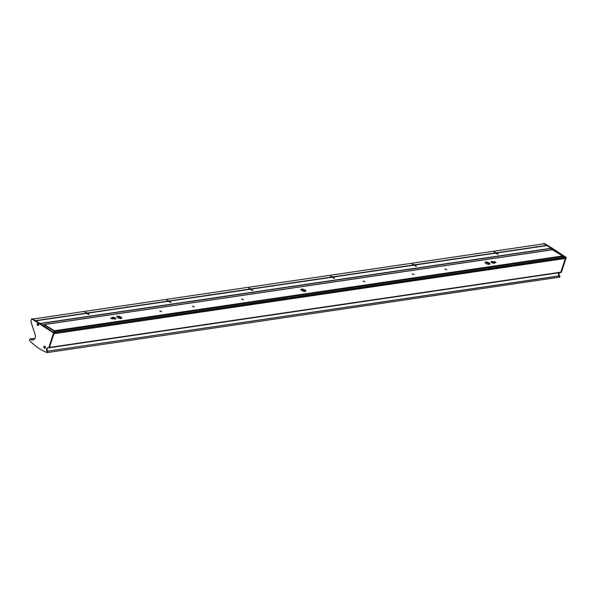 <?xml version="1.0" encoding="UTF-8"?>
<svg xmlns="http://www.w3.org/2000/svg" width="596" height="596" viewBox="0 0 596 596"><rect width="100%" height="100%" fill="white"/><g stroke="black" fill="none" stroke-linecap="round" stroke-linejoin="round"><path stroke-width="0.89" d="M446.769 269.75L444.996 268.96L446.769 269.75M161.613 311.715L159.84 310.918L161.613 311.715M110.901 318.435L112.204 317.824A1.959 0.67 -162 0 1 112.137 317.534A1.959 0.67 -162 0 1 112.584 317.281A1.959 0.67 -162 0 1 114.752 317.713A1.959 0.67 -162 0 1 115.862 318.748A1.959 0.67 -162 0 1 115.415 319.002A1.959 0.67 -162 0 1 113.739 318.756L112.517 318.942L110.744 318.145L112.204 317.824M112.182 317.795A1.959 0.67 -162 0 1 112.443 317.72A1.959 0.67 -162 0 1 114.298 318.026A1.959 0.67 -162 0 1 115.676 318.927M494.263 263.253A1.959 0.67 -162 0 1 492.095 262.821A1.959 0.67 -162 0 1 490.985 261.786A1.959 0.67 -162 0 1 491.432 261.532A1.959 0.67 -162 0 1 493.108 261.771L494.33 261.592L496.103 262.389L494.643 262.702A1.959 0.67 -162 0 1 494.71 262.992A1.959 0.67 -162 0 1 494.263 263.253M491.022 262.039A1.959 0.67 -162 0 1 491.29 261.972A1.959 0.67 -162 0 1 492.967 262.21L495.805 262.531M494.524 263.179A1.959 0.67 -162 0 0 494.501 263.141L494.643 262.702M121.204 318.502A2.607 0.894 -162 0 1 118.321 317.929A2.607 0.894 -162 0 1 116.838 316.55A2.607 0.894 -162 0 1 117.434 316.215A2.607 0.894 -162 0 1 120.325 316.789A2.607 0.894 -162 0 1 121.8 318.167A2.607 0.894 -162 0 1 121.204 318.502M116.853 316.796A2.607 0.894 -162 0 1 117.293 316.647A2.607 0.894 -162 0 1 119.871 317.094A2.607 0.894 -162 0 1 121.644 318.353M489.413 264.319A2.607 0.894 -162 0 1 486.522 263.745A2.607 0.894 -162 0 1 485.047 262.367A2.607 0.894 -162 0 1 485.643 262.031A2.607 0.894 -162 0 1 488.526 262.605A2.607 0.894 -162 0 1 490.009 263.983A2.607 0.894 -162 0 1 489.413 264.319M485.055 262.613A2.607 0.894 -162 0 1 485.494 262.464A2.607 0.894 -162 0 1 488.079 262.91A2.607 0.894 -162 0 1 489.852 264.17M305.308 291.414A2.607 0.894 -162 0 1 302.418 290.841A2.607 0.894 -162 0 1 300.943 289.462A2.607 0.894 -162 0 1 301.539 289.12A2.607 0.894 -162 0 1 304.422 289.693A2.607 0.894 -162 0 1 305.904 291.072A2.607 0.894 -162 0 1 305.308 291.414M300.95 289.708A2.607 0.894 -162 0 1 301.397 289.559A2.607 0.894 -162 0 1 303.975 290.006A2.607 0.894 -162 0 1 305.748 291.265M243.421 299.669L241.678 298.887L243.421 299.669M194.326 306.888L192.583 306.106L194.326 306.888M414.026 274.562L412.276 273.78L414.026 274.562M364.931 281.781L363.188 281.007L364.931 281.781M43.679 324.664L44.29 324.574L54.43 330.735A0.492 0.38 81.6 0 1 54.646 331.383L54.288 332.471L54.646 331.383A0.492 0.38 -98.4 0 0 54.43 330.735L44.29 324.574A0.492 0.38 -98.4 0 0 44.074 324.529A0.492 0.38 81.6 0 1 44.29 324.574L552.418 249.799L562.557 255.96A0.492 0.38 81.6 0 1 562.766 256.608L562.415 257.695L562.766 256.608L54.027 331.473A0.492 0.38 -98.4 0 0 53.819 330.825L43.679 324.664A0.492 0.38 -98.4 0 0 43.18 324.887L43.009 325.423M445.152 269.25L446.709 269.757M159.996 311.216L161.553 311.723M241.842 299.177L243.354 299.669M192.746 306.404L194.266 306.895M412.439 274.071L413.959 274.57M363.344 281.297L364.864 281.789M552.008 249.858A0.492 0.38 81.6 0 1 552.418 249.799L562.557 255.96A0.492 0.38 81.6 0 1 562.766 256.608L563.384 256.518L563.026 257.606M492.967 262.21L493.108 261.771M552.626 249.769A0.492 0.38 81.6 0 1 552.812 249.664L552.201 249.754A0.492 0.38 81.6 0 1 552.418 249.799L553.028 249.709L563.168 255.87A0.492 0.38 81.6 0 1 563.384 256.518M53.707 332.456L54.027 331.473M552.201 249.754L44.074 324.529A0.492 0.38 -98.4 0 0 43.888 324.634M121.293 317.899L119.088 318.219M115.535 318.741L114.328 318.92M48.842 347.513L53.29 333.812A0.976 0.76 -98.4 0 0 53.573 332.94L31.625 318.823L30.85 321.46L35.171 334.796A3.948 3.054 81.6 0 1 35.201 337.798A3.948 3.054 81.6 0 1 32.922 339.966A3.948 3.054 81.6 0 1 30.672 339.191A0.976 0.76 -98.4 0 0 29.8 340.703A58.721 45.423 -98.4 0 0 45.989 352.132A2.607 2.019 81.6 0 1 46.562 352.497A0.656 0.507 -98.4 0 0 47.3 352.258A0.656 0.507 -98.4 0 0 46.972 351.364L46.868 351.267A2.123 1.639 81.6 0 1 46.481 349.137A2.123 1.639 81.6 0 1 47.747 347.826A2.123 1.639 81.6 0 1 48.298 347.863A0.656 0.507 -98.4 0 0 48.842 347.513L49.453 347.423A0.656 0.507 81.6 0 1 48.909 347.773A0.656 0.507 -98.4 0 0 49.453 347.423L560.851 272.171A0.656 0.507 81.6 0 1 560.307 272.514A0.656 0.507 -98.4 0 0 560.851 272.171L565.306 258.47A0.976 0.76 -98.4 0 0 565.589 257.591L566.118 257.368L552.045 248.122L544.245 243.384L543.507 243.876M560.918 272.424A0.656 0.507 -98.4 0 0 561.462 272.081L565.917 258.373A0.976 0.76 -98.4 0 0 566.2 257.502M558.571 277.147A0.656 0.507 -98.4 0 0 559.309 276.909A0.656 0.507 -98.4 0 0 558.988 276.015L558.877 275.918A2.123 1.639 81.6 0 1 559.182 272.715A2.123 1.639 81.6 0 0 558.877 275.918L559.488 275.829A2.123 1.639 81.6 0 1 559.793 272.625M558.653 277.207A0.656 0.507 -98.4 0 0 558.936 277.267L559.547 277.177A0.656 0.507 -98.4 0 0 559.599 275.926M561.462 272.081L560.851 272.171L565.306 258.47L565.917 258.373M562.065 255.2L551.434 248.212L552.045 248.122M53.871 332.561L565.507 257.457L563.317 256.019M40.29 323.635L551.509 248.405L543.634 243.473M45.363 347.714A1.028 0.797 -98.4 0 0 43.873 346.805A1.028 0.797 -98.4 0 0 45.363 347.714M38.658 324.962A1.028 0.797 -98.4 0 0 37.175 324.06A1.028 0.797 -98.4 0 0 38.658 324.962M53.29 333.812L53.908 333.723L49.453 347.423L53.908 333.723A0.976 0.76 -98.4 0 0 54.191 332.851L40.036 323.464L32.236 318.733L31.625 318.823M53.573 332.94L54.191 332.851A0.976 0.76 81.6 0 1 53.908 333.723L565.306 258.47A0.976 0.76 81.6 0 0 565.589 257.591L566.118 257.368M47.911 352.169A0.656 0.507 -98.4 0 0 47.591 351.275L47.479 351.178A2.123 1.639 81.6 0 1 48.06 347.818A2.123 1.639 81.6 0 0 47.479 351.178L558.988 276.015A0.656 0.507 -98.4 0 1 558.936 277.267L47.538 352.527A0.656 0.507 -98.4 0 0 47.911 352.169M33.227 339.899A3.948 3.054 81.6 0 1 31.29 339.102A0.976 0.76 -98.4 0 0 30.433 339.035M39.418 323.561L551.434 248.212L547.061 245.567L537.361 246.997L547.091 245.574M537.346 246.997L536.095 246.61L536.102 247.169L496.371 253.017L494.099 251.974L495.067 253.218L455.337 259.059L454.271 258.657L454.279 259.215L414.548 265.056L412.276 264.013L413.244 265.265L373.513 271.098L372.448 270.696L372.455 271.255L332.724 277.103L330.452 276.06L331.421 277.304L291.69 283.137L290.625 282.735L290.632 283.294L250.901 289.142L248.629 288.099L249.597 289.343M496.371 253.017L547.061 245.567M414.548 265.056L455.337 259.059M332.724 277.103L373.513 271.098M250.901 289.142L291.69 283.137M169.078 301.181L249.828 289.321L209.934 295.221L208.801 294.774L208.809 295.333L169.078 301.181L166.805 300.138L167.774 301.382L128.043 307.223L126.978 306.821L126.985 307.38L87.254 313.22L84.982 312.177L85.951 313.429L46.22 319.262L45.154 318.86L45.162 319.419L35.663 320.812M87.254 313.22L167.975 301.353M35.663 320.827L46.22 319.262M47.255 352.467A0.656 0.507 -98.4 0 0 47.591 351.275L46.972 351.364M537.16 247.012L546.86 245.589L544.126 243.786L32.743 319.039L35.38 320.641L45.095 319.21M169.286 301.166L209.01 295.318L169.286 301.166L170.91 302.351L168.005 301.36M45.117 319.247L35.38 320.641M495.269 253.188L455.53 259.036M413.445 265.235L373.714 271.083M291.884 283.122L331.614 277.274L291.891 283.122L331.652 277.282L334.557 278.272L332.963 277.088M249.799 289.313L210.06 295.162M53.498 332.806L565.589 257.591M551.509 248.405L551.211 249.895M495.298 253.196L498.204 254.187L496.61 253.002M413.475 265.235L416.38 266.226L414.786 265.049L454.48 259.193L414.756 265.041M249.828 289.321L252.734 290.312L251.14 289.127M86.182 313.407L89.087 314.39L87.485 313.213M45.363 319.404L35.685 320.827L40.036 323.464M86.152 313.399L46.413 319.247M32.728 319.039L544.155 243.786M38.092 325.394A0.894 0.693 -98.4 0 0 37.831 323.621M37.66 325.319A0.894 0.693 -98.4 0 0 38.181 323.71A0.894 0.693 -98.4 0 0 37.66 325.319M38.196 324.5L37.533 324.41L38.308 324.619M38.263 324.284L37.533 324.41M38.278 324.276L37.973 324.023L38.092 324.492M38.375 324.626L37.69 324.902M44.789 348.139A0.894 0.693 -98.4 0 0 44.529 346.365M44.357 348.064A0.894 0.693 -98.4 0 0 44.879 346.455A0.894 0.693 -98.4 0 0 44.357 348.064M44.968 347.028L44.231 347.155M44.983 347.028L44.588 347.036L45.005 347.364M45.08 347.371L44.387 347.647M489.696 263.916L487.841 264.184M305.592 291.004L303.736 291.28M563.168 255.87L53.819 330.825M489.666 264.259L489.1 264.341M305.562 291.355L304.996 291.437M489.748 263.976L488.027 264.229M305.644 291.072L303.923 291.325M494.62 262.762L492.698 263.045L494.62 262.762M489.286 263.544L486.902 263.901L489.286 263.544M305.182 290.639L302.798 290.99L305.182 290.639M121.085 317.735L118.693 318.085L121.085 317.735M115.348 318.577L113.851 318.8L115.348 318.577M495.76 262.493L492.482 262.978M489.167 263.462L486.708 263.827M305.063 290.557L302.612 290.915M120.958 317.646L118.507 318.011M115.229 318.495L112.19 318.942M494.188 262.031L494.33 261.592M110.856 318.398L110.983 318.011M46.868 351.267L559.488 275.829M30.672 339.191L31.29 339.102M209.867 295.176L249.597 289.336M536.318 247.154L496.58 252.995L536.303 247.154M372.671 271.232L332.933 277.08L372.656 271.232M251.117 289.12L290.833 283.279L251.11 289.12M127.201 307.357L87.463 313.205L127.186 307.357M537.1 246.848L546.808 245.418M455.277 258.887L495.008 253.047M373.454 270.934L413.184 265.086M291.63 282.973L331.361 277.125M209.807 295.013L249.538 289.164M127.984 307.059L167.714 301.211M496.319 252.853L536.057 247.005M496.289 252.816L536.035 246.968M414.496 264.892L454.234 259.044M414.466 264.855L454.212 259.007M332.672 276.931L372.411 271.083M332.642 276.894L372.388 271.046M250.849 288.978L290.587 283.13M250.819 288.941L290.565 283.085M169.026 301.017L208.764 295.169M168.996 300.98L208.742 295.132M87.202 313.056L126.941 307.208M87.172 313.019L126.918 307.171M46.16 319.098L85.891 313.25M537.063 246.811L546.778 245.381M455.24 258.858L494.985 253.009M373.416 270.897L413.162 265.049M291.593 282.936L331.339 277.088M209.77 294.975L249.515 289.127M127.946 307.022L167.692 301.174M32.825 339.876L33.599 339.757M54.109 332.717L565.507 257.457M46.123 319.061L85.869 313.213M86.107 313.399L86.39 312.542M88.566 314.532L88.744 313.973M167.93 301.36L168.214 300.503M170.389 302.492L170.568 301.934M249.754 289.321L250.037 288.457M252.212 290.453L252.391 289.894M331.577 277.282L331.86 276.417M334.036 278.406L334.214 277.848M413.4 265.235L413.684 264.378M415.859 266.367L416.038 265.809M495.224 253.196L495.507 252.339M497.682 254.328L497.861 253.769M43.463 324.619L44.074 324.529M48.462 347.878L561.089 272.439M30.113 338.997L35.008 338.282M46.92 352.616L47.538 352.527M35.678 320.827L45.378 319.396M53.841 332.538L565.187 257.293"/></g></svg>
